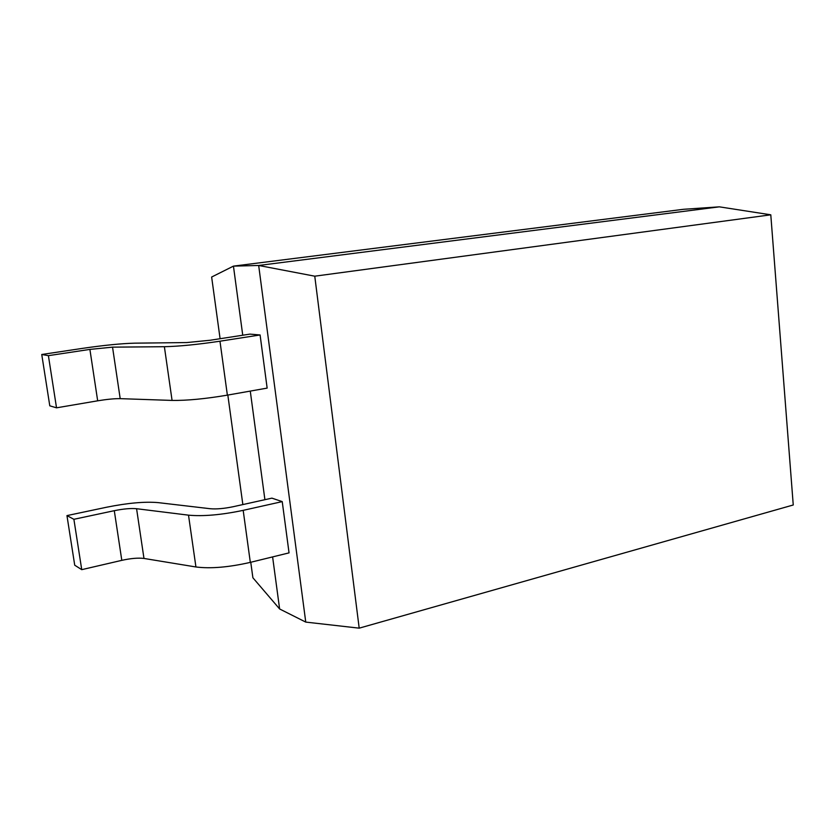<?xml version="1.0" encoding="UTF-8"?>
<svg xmlns="http://www.w3.org/2000/svg" width="835" height="835" viewBox="0 0 835 835"><rect width="100%" height="100%" fill="white"/><g stroke="black" fill="none" stroke-linecap="round" stroke-linejoin="round"><path stroke-width="1.25" d="M272.607 556.914L279.621 608.966L305.756 622.096L258.673 265.467L719.342 206.84L683.447 209.303L233.445 266.125L242.745 335.221M81.736 569.658L121.806 560.348C130.876 558.354 138.276 557.728 143.975 558.448L195.933 566.975C210.618 568.823 228.748 567.299 250.323 562.372L289.046 552.874L282.23 501.616L271.897 498.14L233.309 506.688C224.166 508.588 216.474 509.267 210.222 508.724L158.118 502.618C144.883 501.459 127.797 502.983 106.838 507.179L66.957 515.602L74.722 565.201L81.736 569.658L73.887 519.297L66.957 515.602M314.764 276.187L359.196 628.16L793.25 504.987L770.788 214.814L314.764 276.187L258.673 265.467L233.445 266.125L211.641 277.032L220.096 338.718M250.27 391.093L264.904 499.685M56.529 407.824L97.674 400.81C106.984 399.287 114.499 398.566 120.198 398.65L172.073 400.424C186.79 400.633 205.222 398.869 227.37 395.143L267.148 388.108L260.092 334.971L249.926 334.115L210.295 340.231L186.831 342.559L134.779 343.164C121.545 343.498 104.187 345.22 82.707 348.341L41.75 354.489L49.787 405.831L56.529 407.824L48.399 355.658L41.75 354.489M279.621 608.966L252.89 577.757L250.761 562.268M242.849 504.57L227.83 395.059M770.788 214.814L719.342 206.84M305.756 622.096L359.196 628.16M73.887 519.297L114.291 510.686C123.444 508.839 130.876 508.181 136.575 508.713L188.512 515.164C203.208 516.51 221.432 514.913 243.183 510.352L282.23 501.616M48.399 355.658L89.898 349.406L112.537 347.151L164.38 346.702C179.107 346.368 197.634 344.531 219.97 341.202L260.092 334.971M250.323 562.372L243.183 510.352M195.933 566.975L188.512 515.164M143.975 558.448L136.575 508.713M121.806 560.348L114.291 510.686M227.37 395.143L219.97 341.202M172.073 400.424L164.38 346.702M120.198 398.65L112.537 347.151M97.674 400.81L89.898 349.406"/></g></svg>
